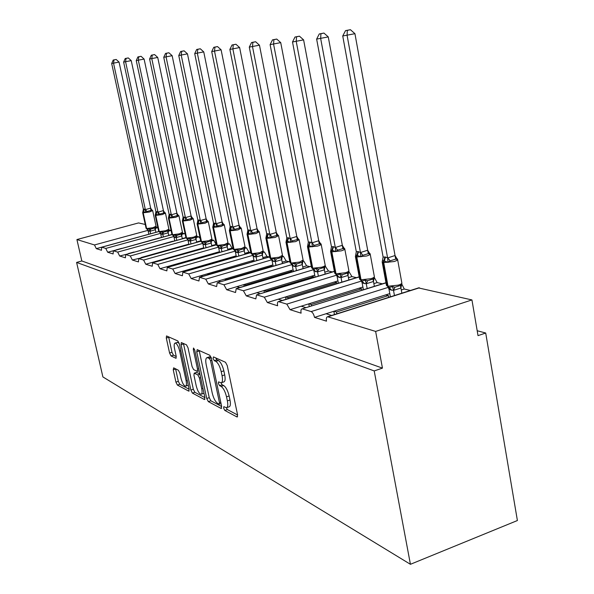 <?xml version="1.0" encoding="UTF-8"?>
<svg xmlns="http://www.w3.org/2000/svg" width="594" height="594" viewBox="0 0 594 594"><rect width="100%" height="100%" fill="white"/><g stroke="black" fill="none" stroke-linecap="round" stroke-linejoin="round"><path stroke-width="0.89" d="M223.619 408.16L224.799 410.432L236.984 416.958L237.585 414.872L227.235 365.562L225.497 362.281L213.461 356.897L213.09 358.434L214.263 360.669L215.793 361.367C218.072 362.875 219.884 366.312 221.22 371.688L222.074 375.757C222.876 380.071 222.527 382.432 221.05 382.826L222.149 384.801L223.693 385.558L221.087 386.412C223.381 388.008 225.193 391.483 226.522 396.829L227.376 400.861C228.155 405.078 227.821 407.373 226.366 407.744L223.834 406.667L223.619 408.16M226.314 407.744L227.383 409.563L237.615 415.006M215.771 357.93L216.869 359.838L218.406 360.528L215.793 361.367M221.05 382.826L218.592 381.868L218.377 383.39L219.55 385.647L221.087 386.412M173.641 367.842L173.24 369.817L175.928 382.128L177.398 385.061L188.706 391.112L189.144 389.144L179.351 343.926L177.836 340.963L166.513 335.937L166.298 338.031L169.58 353.044L171.042 355.947L175.965 358.279L176.188 356.207L174.547 348.678C173.893 345.27 174.101 343.399 175.171 343.057C176.908 343.57 178.408 346.243 179.678 351.061L186.115 380.754C186.754 384.073 186.546 385.885 185.499 386.182C183.739 385.617 182.217 382.915 180.947 378.081L179.885 373.203L178.393 370.248L173.641 367.842M418.473 287.919L471.94 299.925L478.022 335.632L485.706 333.019L517.396 520.53L410.424 564.3L374.205 370.931L382.454 368.124L375.631 331.422L327.591 316.736C326.44 317.04 326.076 318.51 326.5 321.161L314.53 317.389L326.047 313.751L331.645 315.451M410.424 564.3L102.896 376.93L76.604 262.422L374.205 370.931M206.727 398.485L208.338 401.626L221.094 408.449L221.644 406.4L211.464 358.434L209.801 355.257L197.208 349.628L196.725 351.774L206.727 398.485L209.244 397.653L210.855 400.787L221.666 406.534M204.403 399.517L192.404 393.094L190.874 390.065L181.059 344.698L181.304 342.56L186.486 344.832L188.046 347.854L192.077 366.572L193.637 369.624L197.267 371.347L197.535 369.216L193.31 349.524L193.496 348.002L194.75 350.178L204.9 397.512L204.403 399.517L204.915 399.354M158.761 231.586L101.797 247.201L158.747 231.541L155.91 232.313L155.353 229.767L150.096 231.222L148.047 230.643L148.842 234.259L146.993 234.764M104.462 246.421L96.302 248.648L101.477 250.274L101.663 247.186M171.941 234.482L168.748 235.365M116.216 249.992L107.67 252.227L113.12 253.95L113.343 250.787L117.694 252.094L119.661 256.007L128.623 253.764M185.907 237.57L182.284 238.58M185.967 237.86L125.683 254.581L125.423 257.818L119.661 256.007M200.675 240.822L196.592 241.966M141.751 257.751L132.336 260.001L138.432 261.917L138.736 258.598L143.614 260.061L145.76 264.226L154.715 261.687L155.658 261.976M216.364 244.409L211.724 245.552M216.446 244.832L152.569 262.852L152.22 266.261L145.76 264.226M233.041 248.366L232.016 248.121L227.754 249.339M170.426 266.461L169.171 266.082L159.986 268.703L166.847 270.871L167.248 267.374L172.75 269.023L175.096 273.47L184.519 270.745L186.115 271.235M250.735 252.569L248.968 252.153L244.78 253.356M250.787 252.643L182.848 272.178L182.395 275.764L175.096 273.47M269.171 256.942L266.988 256.43L262.882 257.625M202.836 276.314L200.854 275.713L191.179 278.534L198.953 280.984L199.473 277.294L205.739 279.173L208.331 283.932L218.273 281.007L220.686 281.734M288.818 261.612L286.167 260.981L282.165 262.162M289.768 261.442L217.226 282.759L216.632 286.553L208.331 283.932M309.816 266.595L306.63 265.845L302.762 266.996M239.776 287.533L236.88 286.657L226.656 289.709L235.543 292.508L236.212 288.602L243.406 290.756L246.28 295.886L256.801 292.708L260.254 293.755M332.298 271.933L328.512 271.035L324.799 272.156M334.4 271.436L256.578 294.869L255.821 298.893L246.28 295.886M356.422 277.665L351.96 276.604L348.44 277.68M282.261 300.445L278.192 299.205L267.359 302.524L277.613 305.762C277.198 303.274 277.48 301.893 278.467 301.611L286.82 304.113L290.043 309.674L301.203 306.2L305.992 307.655M382.38 283.828L377.153 282.588L373.864 283.605M386.003 282.87L302.071 308.88C301.01 309.17 300.683 310.595 301.106 313.157L290.043 309.674M146.978 234.756L104.447 246.413M161.457 237.377L159.734 237.971M159.504 237.912L121.963 248.403M174.77 240.667L173.181 241.357M172.713 241.238L134.519 252.123M188.825 244.149L186.665 244.75L187.4 244.936M186.665 244.75L147.104 255.858L147.787 256.059M203.697 247.824L201.418 248.47L202.443 248.73M201.418 248.47L160.892 259.942L161.85 260.224M219.453 251.715L217.04 252.405L218.392 252.747M217.04 252.405L175.505 264.271L176.774 264.649M236.174 255.843L191.023 268.874L192.567 269.327L235.276 257.031M233.62 256.578L235.269 256.994M253.957 260.224L207.529 273.767L209.177 274.25L253.037 261.657M251.24 261.018L252.992 261.457M272.898 264.894L225.126 278.98L226.886 279.499L271.881 266.216L271.955 266.595M270.01 265.748L271.881 266.216M293.124 269.876L243.926 284.556L245.805 285.105L292.04 271.295L292.159 271.874M290.043 270.79L292.04 271.295M314.753 275.193L264.055 290.518L266.067 291.112L313.61 276.73L313.766 277.547M311.471 276.188L313.61 276.73M337.956 280.895L285.655 296.918L287.815 297.564L336.731 282.551L336.939 283.65M334.437 281.972L336.731 282.551M362.904 287.013L308.895 303.809L311.226 304.499L361.598 288.81L361.857 290.228M359.125 288.194L361.598 288.81M410.395 290.481L404.284 289.026L401.277 289.976M389.798 293.607L333.977 311.241L336.494 311.991L388.394 295.56L388.721 297.349M385.729 294.891L388.394 295.56M168.845 229.923L171.079 230.442M182.403 233.056L185.135 233.91M196.725 236.36L198.782 236.835L200.185 238.491M211.872 239.865L213.781 240.303L216.038 244.327M227.933 243.57L229.663 243.971L232.016 248.121M244.98 247.505L246.503 247.861L248.968 252.153M263.112 251.693L264.397 251.99L266.988 256.43M282.432 256.155L283.449 256.393L286.167 260.981M303.066 260.922L303.772 261.085L306.63 265.845M325.148 266.023L328.512 271.035M348.841 271.495L351.96 276.604M374.302 277.472L377.153 282.588M401.759 284.051L404.284 289.026M76.604 262.422L81.824 260.974L76.916 239.553L138.55 222.928L145.248 224.473M155.992 226.953L157.818 227.376M76.916 239.553L94.483 244.951L96.302 248.648M81.824 260.974L382.454 368.124M302.487 308.925L311.108 311.583C312.644 312.34 313.781 314.271 314.53 317.389M256.905 294.914L264.315 297.186L267.359 302.524M217.493 282.789L223.931 284.771L226.656 289.709M183.078 272.201L188.714 273.938L191.179 278.534M152.755 262.875L157.744 264.412L159.986 268.703M125.846 254.596L130.286 255.962L132.336 260.001M101.797 247.201L105.777 248.426L107.67 252.227M226.96 279.878L226.886 279.499M245.923 285.699L245.805 285.105M266.231 291.944L266.067 291.112M288.038 298.671L287.815 297.564M311.508 305.94L311.226 304.499M336.843 313.803L336.494 311.991M471.94 299.925L375.631 331.422M477.182 330.739L485.706 333.019M333.977 311.241L326.047 313.751M308.895 303.809L301.203 306.2M285.655 296.918L278.192 299.205M264.055 290.518L256.801 292.708M243.926 284.556L236.88 286.657M225.126 278.98L218.273 281.007M207.529 273.767L200.854 275.713M191.023 268.874L184.519 270.745M175.505 264.271L169.171 266.082M160.892 259.942L154.715 261.687M147.104 255.858L141.075 257.544M134.081 251.997L128.193 253.631M121.748 248.337L116.001 249.926M334.452 314.56L333.828 311.286M309.303 306.623L308.761 303.853M285.996 299.302L285.528 296.963M264.337 292.523L263.936 290.555M244.156 286.226L243.815 284.585M225.312 280.368L225.029 279.009M207.67 274.903L207.432 273.789M191.119 269.787L190.934 268.896M175.572 264.991L175.416 264.293M160.922 260.491L160.811 259.964M147.112 256.252L147.03 255.873M226.871 407.573L228.965 406.875C230.42 406.496 230.762 404.202 229.982 399.992L227.376 400.861M223.693 385.558C225.995 387.154 227.806 390.622 229.136 395.96L229.982 399.992M221.532 382.67L223.656 381.972C225.148 381.571 225.49 379.217 224.703 374.903L222.074 375.757M218.406 360.528C220.701 362.036 222.512 365.473 223.841 370.842L224.703 374.903M199.183 350.512L209.244 397.653M219.097 404.113L219.476 402.673L210.558 360.684L209.4 358.464L207.15 357.61C205.702 358.034 205.383 360.387 206.185 364.657L212.236 393.057C213.528 398.24 215.28 401.641 217.501 403.274L219.097 404.113M209.296 356.927L211.122 357.254M204.923 397.638L194.862 392.292L192.404 393.094M183.449 343.473L193.325 389.263L194.862 392.292M196.235 385.885C197.55 390.882 199.146 393.681 201.024 394.275C202.131 393.971 202.368 392.122 201.722 388.721L199.413 377.984L197.832 374.903L194.201 373.158L193.948 375.252L196.235 385.885M201.373 394.156L203.987 393.25M196.569 372.393L199.822 373.834M185.811 386.085L188.305 385.254M179.21 343.377L177.331 342.389M168.629 336.843L171.985 352.287L173.448 355.19L176.255 356.534M175.594 368.829L178.326 381.355L179.789 384.288L189.174 389.27M395.047 255.524L354.937 33.695L342.738 35.989L383.123 257.046L385.536 257.046L387.615 257.945L395.047 255.524L397.393 259.548L395.73 259.11L390.132 260.818L388.068 262.392L384.303 260.944L383.739 262.719L388.031 286.226L398.329 285.142C400.965 284.274 402.123 283.479 401.804 282.759L397.624 259.623M347.297 30.405L350.415 29.7L345.545 30.621L347.297 30.405L347.119 35.469L387.585 257.789M401.856 293.184L400.92 288.001L393.577 290.34L391.038 290.065L388.973 289.092L390.384 296.822M394.453 295.537L393.51 290.332M396.176 257.774L397.564 259.281C397.876 259.949 396.703 260.699 394.052 261.553L383.197 262.607L387.496 286.093L389.144 287.466L392.486 286.635L394.928 287.221L400.497 285.469L401.759 283.724L400.92 288.001M385.536 257.046L384.303 260.944L382.439 260.603L383.123 257.046M386.434 285.231L388.461 287.303L311.108 311.583M387.971 287.125L388.973 289.092M393.48 290.184L392.486 286.635M387.615 257.945L388.068 262.392M345.545 30.621L342.738 35.989M354.937 33.695L350.415 29.7M367.693 250.215L328.267 36.902L316.639 39.1L356.311 251.7L358.048 251.581L360.476 252.532L367.693 250.215L369.951 254.084L368.317 253.653L362.875 255.286L360.892 256.808L357.35 255.435L356.808 257.135L361.033 279.774L370.856 278.712C373.448 277.873 374.606 277.108 374.324 276.433L370.203 254.113M320.909 33.747L323.93 33.064L319.282 33.947L320.909 33.747L320.686 38.617L360.447 252.383M374.369 286.33L373.47 281.489L366.335 283.724L363.996 283.479L362.073 282.566L363.417 289.746M367.174 288.573L366.275 283.724M369.951 254.084L368.77 252.376L370.151 253.824C370.426 254.455 369.253 255.175 366.647 255.999L356.311 257.031L360.536 279.655L362.117 280.969L365.236 280.153L367.597 280.717L373.01 279.046L374.25 277.368L373.47 281.489M358.546 251.685L357.35 255.435L355.672 255.116L356.311 251.7M361.13 280.695L362.073 282.566M366.253 283.576L365.236 280.153M360.476 252.532L360.892 256.808M319.282 33.947L316.639 39.1M328.267 36.902L323.93 33.064M342.33 245.292L303.601 39.872L292.508 41.974L331.459 246.74L333.531 246.71L335.32 247.512L342.33 245.292L344.513 249.027L342.901 248.604L337.622 250.171L335.714 251.633L332.373 250.319L331.853 251.967L336.004 273.797L345.389 272.75C347.943 271.941 349.094 271.206 348.849 270.567L344.787 249.012M296.51 36.835L299.443 36.175L295.01 37.021L296.51 36.835L296.25 41.528L335.298 247.371M348.871 279.982L348.017 275.453L341.09 277.591L337.125 276.514L338.394 283.197M341.884 282.128L341.03 277.591M343.347 247.349L344.743 248.767C344.98 249.361 343.815 250.052 341.253 250.854L331.393 251.871L335.543 273.686L337.058 274.955L339.983 274.138L342.263 274.688L347.52 273.084L348.737 271.473L348.017 275.453M343.354 247.356L344.513 249.027M333.531 246.71L332.373 250.319L330.851 250.029L331.459 246.74M336.226 274.725L337.125 276.514M341.001 277.45L339.983 274.138M335.32 247.512L335.714 251.633M295.01 37.021L292.508 41.974M303.601 39.872L299.443 36.175M318.763 240.726L280.724 42.627L270.114 44.639L308.353 242.137L309.845 242.003L311.947 242.849L318.763 240.726L320.864 244.32L319.282 243.911L314.152 245.411L312.318 246.822L309.162 245.574L308.65 247.156L312.734 268.236L321.718 267.211C324.227 266.424 325.378 265.726 325.163 265.117L321.168 244.283M273.879 39.694L276.73 39.063L272.49 39.872L273.879 39.694L273.589 44.223L311.924 242.716M325.17 274.094L324.354 269.839L317.612 271.896L313.922 270.879L315.132 277.131M318.377 276.151L317.56 271.889M319.735 242.694L321.124 244.067C321.332 244.631 320.173 245.3 317.656 246.072L308.227 247.067L312.303 268.132L313.766 269.357L316.513 268.555L318.718 269.082L323.827 267.545L325.022 266.001L324.354 269.839M319.743 242.694L320.864 244.32M310.276 242.092L309.162 245.574L307.766 245.3L308.353 242.137M313.06 269.171L313.922 270.879M317.53 271.755L316.513 268.555M311.947 242.849L312.318 246.822M272.49 39.872L270.114 44.639M280.724 42.627L276.73 39.063M296.8 236.464L259.459 45.189L249.287 47.119L286.791 237.711L290.169 238.513L296.8 236.464L298.827 239.939L297.282 239.538L292.285 240.978L290.511 242.345L287.526 241.149L287.036 242.679L291.045 263.053L299.666 262.051L303.089 260.038L299.153 239.872M252.844 42.36L255.613 41.743L251.544 42.523L252.844 42.36L252.524 46.733L290.147 238.38M303.074 268.614L302.294 264.612L295.738 266.587L292.285 265.629L293.443 271.495M296.465 270.589L295.678 266.58M298.827 239.939L297.735 238.357L299.116 239.694L295.663 241.617L286.635 242.597L290.644 262.956L292.048 264.137L294.639 263.35L296.77 263.862L301.745 262.385L302.918 260.892L302.294 264.612M288.61 237.786L287.526 241.149L286.256 240.897L286.82 237.838M291.461 263.988L292.285 265.629M295.656 266.454L294.639 263.35M290.169 238.513L290.511 242.345M251.544 42.523L249.287 47.119M259.459 45.189L255.613 41.743M276.284 232.484L239.634 47.572L229.871 49.436L266.691 233.828L267.991 233.687L269.832 234.452L276.284 232.484L278.244 235.84L276.722 235.447L271.866 236.835L270.151 238.157L267.315 237.013L266.84 238.491L270.782 258.212L279.061 257.232L282.454 255.294L278.593 235.759M233.234 44.847L235.922 44.246L232.024 44.996L233.234 44.847L232.893 49.072L269.802 234.326M282.432 263.498L281.682 259.727L275.297 261.62L272.067 260.729L273.166 266.238M275.995 265.399L275.245 261.62M278.244 235.84L277.183 234.303L278.556 235.603L275.133 237.452L266.468 238.417L270.404 258.123L271.762 259.259L274.205 258.487L276.269 258.977L281.111 257.558L282.261 256.118L281.682 259.727M268.362 233.761L267.315 237.013L266.157 236.783L266.691 233.828M282.261 256.118L282.195 256.667M269.787 257.648L272.067 260.729M275.222 261.494L274.205 258.487M269.832 234.452L270.151 238.157M232.024 44.996L229.871 49.436M239.634 47.572L235.922 44.246M257.076 228.757L221.102 49.799L211.716 51.596L247.824 229.945L250.794 230.658L257.076 228.757L258.977 232.009L257.484 231.623L252.747 232.967L251.091 234.244L248.396 233.145L247.936 234.571L251.811 253.675L259.771 252.717L263.142 250.854L259.34 231.912M214.902 47.164L217.523 46.584L213.773 47.305L214.902 47.164L214.545 51.255L250.765 230.531M263.097 258.717L262.385 255.145L256.163 256.972L253.126 256.133L254.18 261.323M256.831 260.551L256.111 256.972M258.977 232.009L257.967 230.524L259.311 231.771L255.91 233.561L247.587 234.504L251.455 253.593L252.762 254.7L255.071 253.928L257.076 254.41L261.791 253.044L262.919 251.656L262.385 255.145M249.413 229.997L248.396 233.145L247.327 232.922L247.854 230.071M262.919 251.656L262.845 252.235M252.361 254.596L253.126 256.133M256.081 256.853L255.071 253.928M250.794 230.658L251.091 234.244M213.773 47.305L211.716 51.596M221.102 49.799L217.523 46.584M239.055 225.26L203.749 51.893L194.713 53.623L230.168 226.544L232.93 227.094L239.055 225.26L240.897 228.415L239.434 228.037L234.816 229.329L233.212 230.569L230.65 229.514L230.197 230.895L233.999 249.428L241.669 248.478L245.01 246.681L241.275 228.304M197.743 49.339L200.289 48.775L196.681 49.473L197.743 49.339L197.364 53.304L232.907 226.975M244.958 254.239L244.268 250.854L238.209 252.613L235.35 251.819L236.36 256.719M238.847 255.999L238.149 252.613M240.897 228.415L239.969 226.982L241.253 228.185L237.882 229.908L229.871 230.828L233.672 249.346L234.934 250.416L237.117 249.658L239.07 250.126L243.666 248.804L244.773 247.46L244.268 250.854M231.63 226.463L230.65 229.514L229.663 229.306L230.168 226.544M244.773 247.46L244.691 248.069M234.541 250.245L235.35 251.819M238.127 252.495L237.117 249.658M232.93 227.094L233.212 230.569M196.681 49.473L194.713 53.623M203.749 51.893L200.289 48.775M222.119 221.97L187.466 53.854L178.757 55.524L213.543 223.233L216.142 223.745L222.119 221.97L223.901 225.029L222.468 224.666L217.961 225.913L216.409 227.116L213.959 226.099L213.528 227.443L217.263 245.426L224.658 244.498L227.97 242.76L224.294 224.911M181.63 51.374L184.118 50.832L180.635 51.5L181.63 51.374L181.244 55.227L216.119 223.634M227.896 250.029L227.235 246.814L221.324 248.515L218.637 247.765L219.602 252.398M221.941 251.73L221.272 248.515M223.901 225.029L223.04 223.648L224.272 224.807L220.938 226.47L213.216 227.376L216.951 245.352L218.169 246.384L220.248 245.641L222.141 246.094L226.618 244.825L227.71 243.525L227.235 246.814M214.917 223.136L213.959 226.099L213.053 225.906L213.543 223.233M227.71 243.525L227.621 244.164M217.901 246.317L218.637 247.765M221.25 248.396L220.248 245.641M216.142 223.745L216.409 227.116M180.635 51.5L178.757 55.524M187.466 53.854L184.118 50.832M206.163 218.874L172.149 55.695L163.744 57.314L197.884 220.107L200.334 220.597L206.163 218.874L207.9 221.844L206.482 221.488L202.094 222.691L200.586 223.864L198.248 222.884L197.824 224.19L201.492 241.654L208.635 240.748L211.917 239.07L208.301 221.718M166.483 53.297L168.904 52.762L165.548 53.415L166.483 53.297L166.09 57.031L200.312 220.478M211.828 246.065L211.189 243.013L205.42 244.654L202.888 243.941L203.809 248.337M206.014 247.713L205.376 244.654M207.9 221.844L207.098 220.515L208.279 221.629L204.982 223.233L197.535 224.131L201.195 241.587L202.383 242.59L204.358 241.862L206.192 242.3L210.566 241.067L211.642 239.813L211.189 243.013M199.176 220.01L198.248 222.884L197.408 222.705L197.884 220.107M211.642 239.813L211.546 240.473M202.212 242.552L202.888 243.941M205.346 244.542L204.358 241.862M200.334 220.597L200.586 223.864M165.548 53.415L163.744 57.314M172.149 55.695L168.904 52.762M191.112 215.956L157.722 57.432L149.599 58.992L183.108 217.159L185.425 217.619L191.112 215.956L192.798 218.844L191.409 218.488L187.125 219.661L185.662 220.79L183.42 219.847L183.011 221.117L186.613 238.105L193.518 237.214L196.763 235.588L193.213 218.711M152.22 55.101L154.581 54.581L151.329 55.212L152.22 55.101L151.812 58.732L185.402 217.508M196.666 242.337L196.057 239.419L190.422 241.016L188.023 240.34L188.907 244.513M190.986 243.926L190.37 241.008M192.025 217.545L193.198 218.629L189.924 220.188L182.737 221.065L186.33 238.038L187.481 239.011L189.36 238.291L191.149 238.721L195.419 237.526L196.473 236.308L196.057 239.419M191.869 217.501L192.798 218.844M184.326 217.055L183.42 219.847L182.64 219.683L183.108 217.159M196.473 236.308L196.376 236.991M187.355 238.981L188.023 240.34M190.347 240.904L189.36 238.291M185.425 217.619L185.662 220.79M151.329 55.212L149.599 58.992M157.722 57.432L154.581 54.581M176.886 213.194L144.104 59.066L136.249 60.588L169.142 214.375L171.332 214.813L176.886 213.194L178.527 216.008L177.168 215.659L172.98 216.795L171.555 217.894L169.409 216.981L169.008 218.221L172.55 234.741L179.232 233.865L182.447 232.299L178.95 215.867M138.751 56.809L141.053 56.304L137.919 56.913L138.751 56.809L138.335 60.336L171.31 214.701M182.336 238.81L181.742 236.026L176.24 237.57L173.968 236.924L174.822 240.904M176.789 240.355L176.195 237.57M177.806 214.753L178.935 215.793L175.705 217.307L168.748 218.161L172.282 234.682L173.403 235.625L175.193 234.92L176.938 235.335L181.111 234.184L182.143 232.997L181.742 236.026M177.621 214.686L178.527 216.008M170.292 214.271L169.409 216.981L168.689 216.825L169.142 214.375M182.143 232.997L182.039 233.702M173.307 235.618L173.968 236.924M176.173 237.459L175.193 234.92M171.332 214.813L171.555 217.894M137.919 56.913L136.249 60.588M144.104 59.066L141.053 56.304M163.424 210.588L131.237 60.618L123.626 62.088L155.925 211.739L157.997 212.155L163.424 210.588L165.028 213.32L163.684 212.979L159.593 214.078L158.212 215.154L156.155 214.271L155.762 215.474L159.237 231.563L165.711 230.702L168.889 229.18L165.459 213.179M126.025 58.42L128.274 57.922L125.23 58.516L126.025 58.42L125.601 61.85L157.974 212.051M168.77 235.476L168.199 232.818L162.815 234.311L160.662 233.702L161.486 237.489M163.35 236.976L162.771 234.311M164.352 212.103L165.444 213.112L162.244 214.575L155.517 215.422L158.984 231.504L160.068 232.425L161.783 231.727L163.484 232.135L167.56 231.014L168.577 229.863L168.199 232.818M164.13 212.021L165.028 213.32M157.009 211.627L156.155 214.271L155.48 214.122L155.925 211.739M168.577 229.863L168.466 230.591M160.031 232.432L160.662 233.702M162.749 234.207L161.783 231.727M157.997 212.155L158.212 215.154M125.23 58.516L123.626 62.088M131.237 60.618L128.274 57.922M150.668 208.108L119.052 62.08L111.679 63.513L143.369 209.14L145.359 209.63L150.668 208.108L152.227 210.773L150.906 210.439L146.904 211.509L145.56 212.548L143.585 211.702L143.206 212.867L146.614 228.549L152.896 227.702L156.036 226.232L152.665 210.625M113.974 59.942L116.172 59.467L113.224 60.039L113.974 59.942L113.551 63.291L145.337 209.526M150.609 233.776L150.052 231.222M152.227 210.773L151.537 209.578L152.651 210.573L149.488 211.991L142.968 212.823L146.384 228.49L147.431 229.388L149.072 228.697L150.728 229.098L154.715 228.014L155.71 226.893L155.353 229.767M144.416 209.125L143.585 211.702L142.954 211.561L143.392 209.237M155.71 226.893L155.598 227.636M147.438 229.418L148.047 230.643M150.03 231.118L149.072 228.697M145.359 209.63L145.56 212.548M113.224 60.039L111.679 63.513M119.052 62.08L116.172 59.467M227.383 409.563L224.799 410.432M216.869 359.838L214.263 360.669M222.149 384.801L219.55 385.647M157.878 227.658L155.405 228.334M147.965 230.361L94.483 244.951M171.087 230.479L168.28 231.252M160.566 233.368L105.777 248.426M171.993 234.645L113.491 250.802M184.6 233.561L181.861 234.318M173.849 236.538L117.694 252.094M198.782 236.835L196.213 237.555M187.875 239.887L130.286 255.962M200.772 241.253L138.907 258.62M213.781 240.303L211.397 240.971M202.71 243.421L143.614 260.061M229.663 243.971L227.502 244.587M218.429 247.163L157.744 264.412M233.093 248.626L167.449 267.397M246.503 247.861L244.594 248.411M235.105 251.128L172.75 269.023M264.397 251.99L262.786 252.465M252.836 255.346L188.714 273.938M269.639 256.905L199.725 277.324M283.449 256.393L282.165 256.771M271.718 259.83L205.739 279.173M303.772 261.085L302.918 261.338M291.877 264.612L223.931 284.771M311.301 266.275L236.509 288.639M325.497 266.105L325.081 266.231M313.439 269.728L243.406 290.756M336.553 275.2L264.315 297.186M359.229 276.953L278.838 301.655M361.397 281.073L286.82 304.113M419.453 287.808L328.051 316.795M229.136 395.96L226.522 396.829M223.841 370.842L221.22 371.688M237.593 416.75L236.984 416.958M199.265 350.972L196.725 351.774M221.651 408.264L221.094 408.449M210.855 400.787L208.338 401.626M220.76 402.249L219.476 402.673M211.858 360.268L210.558 360.684M211.323 357.855L209.4 358.464M210.41 356.927L207.826 357.751M193.325 389.263L190.874 390.065M183.531 343.926L181.059 344.698M198.745 368.829L197.535 369.216M194.438 349.168L193.31 349.524M202.925 388.328L201.722 388.721M200.624 377.598L199.413 377.984M199.903 374.227L197.832 374.903M196.904 372.401L194.409 373.203M187.251 380.39L186.115 380.754M180.821 350.705L179.678 351.061M176.203 358.1L175.779 358.234M173.448 355.19L171.042 355.947M171.985 352.287L169.58 353.044M168.711 337.288L166.298 338.031M189.174 390.963L188.706 391.112M179.789 384.288L177.398 385.061M178.326 381.355L175.928 382.128M175.638 369.052L173.24 369.817M385.001 256.942L383.197 262.607L382.157 261.798M382.439 260.603L382.209 262.14L386.494 285.58L388.031 286.226L391.58 290.191M400.868 288.038L400.497 285.469M393.577 290.34L394.928 287.221M388.602 287.34L391.038 290.065M395.73 259.11L394.988 255.517M390.132 260.818L387.644 257.751M358.048 251.581L356.311 257.031L355.383 256.326M359.593 278.89L364.493 283.605M373.418 281.526L373.01 279.046M366.335 283.724L367.597 280.717M361.62 280.851L363.996 283.479M368.317 253.653L367.627 250.215M362.875 255.286L360.499 252.346M333.063 246.621L331.393 251.871L330.554 251.24M334.697 273.01L339.374 277.495M347.965 275.49L347.52 273.084M341.09 277.591L342.263 274.688M336.598 274.844L338.914 277.383M342.901 248.604L342.27 245.292M337.622 250.171L335.35 247.334M309.845 242.003L308.227 247.067L307.477 246.51M311.546 267.53L316.023 271.814M324.302 269.876L323.827 267.545M317.612 271.896L318.718 269.082M313.335 269.253L315.592 271.71M319.282 243.911L318.703 240.719M314.152 245.411L311.976 242.679M288.201 237.704L286.635 242.597L285.959 242.1M289.961 262.422L294.253 266.52M302.249 264.649L301.745 262.385M295.738 266.587L296.77 263.862M291.647 264.04L293.852 266.416M297.282 239.538L296.74 236.457M292.285 240.978L290.199 238.343M267.991 233.687L266.468 238.417L265.86 237.971M266.157 236.783L265.889 238.135L269.825 257.811L273.908 261.568M281.638 259.756L281.111 257.558M275.297 261.62L276.269 258.977M271.384 259.17L273.53 261.479M276.722 235.447L276.225 232.477M271.866 236.835L269.854 234.296M249.057 229.923L247.587 234.504L247.03 234.103M250.898 253.163L254.863 256.935M262.333 255.182L261.791 253.044M256.163 256.972L257.076 254.41M252.413 254.611L254.507 256.846M257.484 231.623L257.024 228.749M252.747 232.967L250.817 230.502M231.304 226.396L229.871 230.828L229.366 230.472M233.16 248.96L236.984 252.584M244.223 250.883L243.666 248.804M238.209 252.613L239.07 250.126M234.6 250.334L236.65 252.502M239.434 228.037L239.003 225.252M234.816 229.329L232.952 226.945M214.605 223.077L213.216 227.376L212.756 227.057M216.483 245.003L220.174 248.5M227.19 246.844L226.618 244.825M221.324 248.515L222.141 246.094M217.857 246.31L219.862 248.418M222.468 224.666L222.067 221.97M217.961 225.913L216.164 223.604M198.886 219.951L197.535 224.131L197.111 223.841M200.772 241.268L204.336 244.646M211.152 243.043L210.566 241.067M205.42 244.654L206.192 242.3M202.086 242.523L204.046 244.572M206.482 221.488L206.111 218.874M202.094 222.691L200.356 220.456M184.051 217.003L182.737 221.065L182.351 220.797M185.944 237.749L189.397 241.008M196.013 239.449L195.419 237.526M190.422 241.016L191.149 238.721M187.207 238.944L189.115 240.941M191.409 218.488L191.06 215.956M187.125 219.661L185.439 217.486M170.032 214.219L168.748 218.161L168.399 217.924M171.926 234.415L175.275 237.57M181.705 236.056L181.111 234.184M176.24 237.57L176.938 235.335M173.314 235.61L175.007 237.511M177.168 215.659L176.841 213.194M172.98 216.795L171.347 214.679M156.764 211.583L155.517 215.422L155.19 215.199M158.657 231.266L161.902 234.318M168.161 232.841L167.56 231.014M162.815 234.311L163.484 232.135M159.823 232.365L161.65 234.259M163.684 212.979L163.38 210.58M159.593 214.078L158.011 212.021M144.186 209.081L142.671 212.622M146.079 228.274L149.228 231.237M155.316 229.796L154.715 228.014M150.096 231.222L150.728 229.098M147.193 229.329L148.99 231.177M150.906 210.439L150.624 208.108M146.904 211.509L145.374 209.504M418.933 287.771L327.591 316.736M385.974 282.707L302.071 308.88M359.199 276.811L278.467 301.611M334.37 271.302L256.578 294.869M311.278 266.157L236.212 288.602M289.746 261.338L217.226 282.759M269.624 256.816L199.473 277.294M250.772 252.554L182.848 272.178M233.078 248.544L167.248 267.374M216.439 244.765L152.569 262.852M200.757 241.186L138.736 258.598M185.952 237.8L125.683 254.581M171.97 234.593L113.343 250.787M221.042 403.564L219.372 404.12M209.727 356.794L207.15 357.61M199.153 370.738L197.394 371.302M196.696 372.356L194.201 373.158M177.621 342.3L175.171 343.057M401.767 283.88L401.863 283.145M355.672 255.116L355.427 256.615L359.645 279.195L361.494 280.821M374.257 277.598L374.376 276.759M330.851 250.029L330.598 251.492L334.749 273.262L336.486 274.814M348.752 271.762L348.893 270.849M307.774 245.3L307.514 246.725L311.59 267.753L313.231 269.223M325.037 266.32L325.208 265.362M286.256 240.897L285.996 242.285L289.998 262.615L291.543 264.011M302.94 261.249L303.126 260.246M282.291 256.497L282.492 255.472M247.334 232.922L247.059 234.244L250.92 253.311L252.316 254.588M262.956 252.049L263.172 251.002M229.663 229.306L229.388 230.591L233.19 249.086L234.511 250.312M244.817 247.869L245.04 246.814M213.053 225.906L212.778 227.16L216.506 245.107L217.768 246.287M227.762 243.934L227.992 242.879M197.408 222.705L197.134 223.931L200.794 241.364L201.997 242.501M211.694 240.228L211.932 239.174M182.64 219.683L182.365 220.879L185.967 237.83L187.117 238.922M196.54 236.731L196.785 235.677M168.689 216.825L168.414 217.991L171.948 234.489L173.054 235.543M182.21 233.42L182.462 232.373M155.48 214.122L155.205 215.266L158.672 231.326L159.734 232.343M168.651 230.286L168.904 229.254M142.954 211.561L142.679 212.674L146.087 228.326L147.112 229.314M155.799 227.309L156.051 226.292"/></g></svg>
